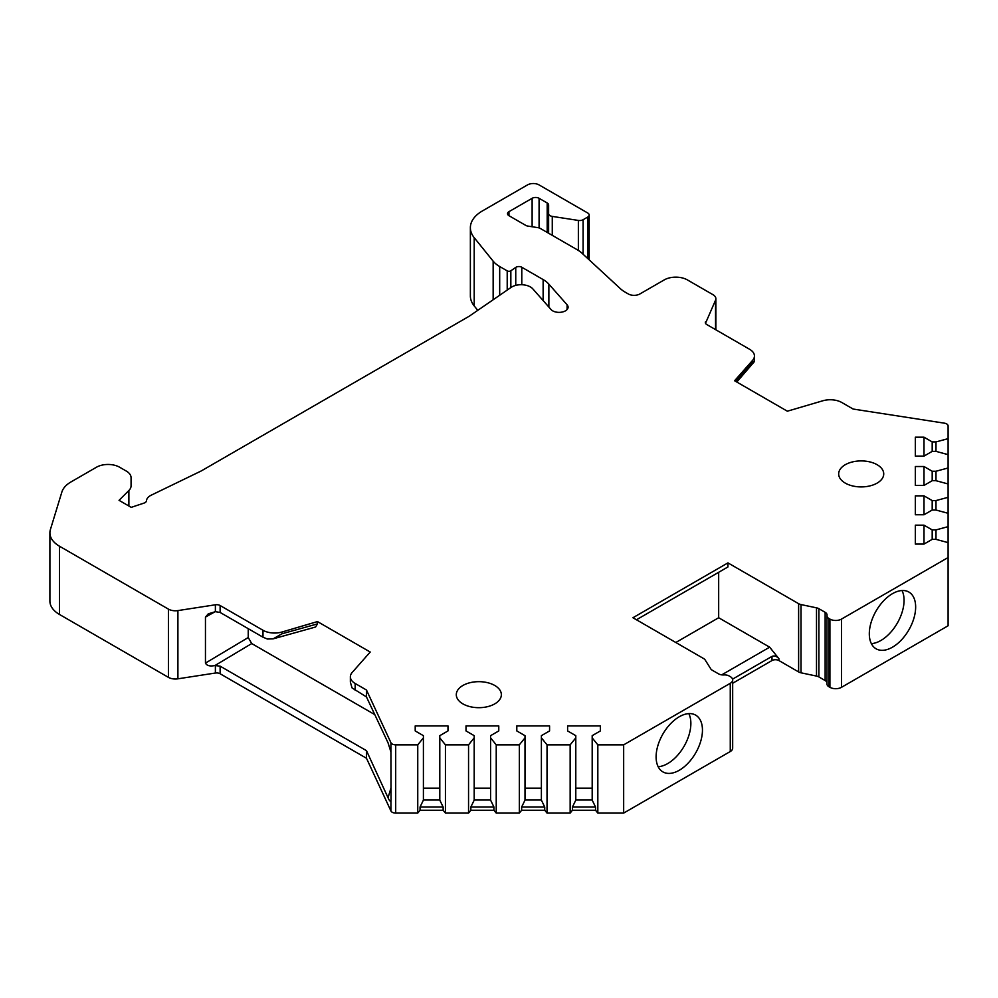 <?xml version="1.0" encoding="UTF-8"?>
<svg xmlns="http://www.w3.org/2000/svg" width="998" height="998" viewBox="0 0 998 998"><rect width="100%" height="100%" fill="white"/><g stroke="black" fill="none" stroke-linecap="round" stroke-linejoin="round"><path stroke-width="1.5" d="M567.101 309.53L567.101 304.802A9.007 5.202 180 0 1 568.087 307.172A9.007 5.202 180 0 1 561.175 312.224A9.007 5.202 180 0 1 551.046 309.53L532.795 288.846A13.111 7.572 0 0 0 511.076 287.424L469.609 315.954A16.392 9.456 0 0 1 468.636 316.566L201.658 470.707A16.392 9.456 0 0 1 200.598 471.268L151.172 495.208A13.111 7.572 0 0 0 146.506 500.734A4.915 2.844 0 0 1 144.049 503.079L131.212 507.358L119.049 500.335L128.879 490.505A16.392 9.456 0 0 0 131.075 485.776L131.075 477.755A16.392 9.456 0 0 0 126.272 471.056L119.623 467.226A16.392 9.456 0 0 0 96.457 467.226L70.958 481.947A32.772 18.925 0 0 0 61.864 492.039L50.399 529.564A32.772 18.925 0 0 0 49.9 532.857A32.772 18.925 0 0 0 59.493 546.23L168.412 609.117A9.83 5.676 0 0 0 177.906 610.589L177.906 678.815A9.83 5.676 180 0 1 168.412 677.355L59.493 614.469A32.772 18.925 0 0 1 49.9 601.095L49.9 532.857M567.101 304.802L548.863 284.131A31.138 17.976 0 0 0 543.137 279.577L521.792 267.252A4.092 2.37 0 0 0 515.754 267.402L510.839 270.795L510.839 287.586M508.955 211.676L508.955 215.693A4.915 2.844 0 0 1 507.508 213.684A4.915 2.844 0 0 1 508.955 211.676L532.121 198.303A4.915 2.844 0 0 1 539.082 198.303L547.191 202.981A4.915 2.844 0 0 1 548.626 204.989L548.626 213.659A4.915 2.844 0 0 0 552.268 216.404L578.366 220.433A4.915 2.844 0 0 0 583.106 219.71L587.747 217.028A4.915 2.844 0 0 0 589.182 215.019A4.915 2.844 0 0 0 587.747 213.011L539.082 184.917A8.196 4.728 0 0 0 527.493 184.917L482.371 210.965A40.968 23.653 0 0 0 470.37 227.694A40.968 23.653 0 0 0 474.212 237.686L493.149 261.152A32.772 18.925 0 0 0 499.686 266.528L507.209 270.882A2.458 1.422 0 0 0 510.839 270.795M508.955 215.693L525.709 225.361A4.915 2.844 0 0 0 527.917 226.097L538.034 227.669A4.915 2.844 0 0 1 540.242 228.405L577.318 249.812A32.772 18.925 0 0 1 581.934 253.155L620.444 288.734A32.772 18.925 180 0 0 625.06 292.09L628.303 293.961A8.196 4.728 180 0 0 639.88 293.961L664.219 279.914A16.392 9.456 0 0 1 687.397 279.914L712.996 294.697A9.83 5.676 0 0 1 715.878 298.714A9.83 5.676 0 0 1 715.541 300.186L705.511 323.277M754.438 355.987L754.326 361.65L752.654 362.049L752.654 360.278A16.392 9.456 0 0 0 754.438 355.987A16.392 9.456 0 0 0 749.635 349.3L706.784 324.55A4.915 2.844 180 0 1 705.337 322.541A4.915 2.844 180 0 1 705.511 321.818M752.654 360.278L734.59 380.749L787.347 411.201L822.789 400.784A16.392 9.456 0 0 1 841.825 402.518L853.128 409.043L944.457 423.177A4.915 2.844 0 0 1 948.1 425.921L948.1 438.658L935.987 441.914L932.194 441.914L923.998 437.186L915.328 437.186L915.328 456.111L923.998 456.111L932.194 451.37L935.987 451.37L948.1 454.639L948.1 467.987L935.987 471.243L932.194 471.243L923.998 466.515L915.328 466.515L915.328 485.44L923.998 485.44L932.194 480.699L935.987 480.699L948.1 483.968L948.1 497.316L935.987 500.572L932.194 500.572L923.998 495.844L915.328 495.844L915.328 514.756L923.998 514.756L932.194 510.028L935.987 510.028L948.1 513.296L948.1 526.645L935.987 529.901L932.194 529.901L923.998 525.173L915.328 525.173L915.328 544.085L923.998 544.085L932.194 539.357L935.987 539.357L948.1 542.625L948.1 625.771L841.501 687.31L841.501 619.084L948.1 557.533M390.942 742.737L366.478 690.017L366.478 696.941L388.047 742.836L390.942 752.03L390.942 742.737A4.915 2.844 0 0 0 395.695 744.845L417.75 744.845L423.401 737.859L423.401 735.663L415.205 730.935L415.205 725.92L447.977 725.92L447.977 730.935L439.794 735.663L439.794 737.859L445.432 744.845L468.549 744.845L474.2 737.859L474.2 735.663L466.004 730.935L466.004 725.92L498.775 725.92L498.775 730.935L490.592 735.663L490.592 737.859L496.231 744.845L519.347 744.845L524.998 737.859L524.998 735.663L516.802 730.935L516.802 725.92L549.574 725.92L549.574 730.935L541.39 735.663L541.39 737.859L547.029 744.845L570.145 744.845L575.796 737.859L575.796 735.663L567.6 730.935L567.6 725.92L600.372 725.92L600.372 730.935L592.188 735.663L592.188 737.859L597.827 744.845L623.663 744.845L730.262 683.306A8.196 4.728 0 0 0 732.669 679.95A8.196 4.728 0 0 0 730.262 676.607L729.251 676.02A6.549 3.78 0 0 0 723.887 674.935A6.549 3.78 0 0 1 718.535 673.85L712.298 670.257A6.549 3.78 0 0 1 710.776 668.872L705.137 659.928A6.549 3.78 0 0 0 703.615 658.555L632.932 617.737L727.941 562.884L798.625 603.69A6.549 3.78 0 0 0 801.02 604.576L816.501 607.832A6.549 3.78 0 0 1 818.896 608.705L825.134 612.31A6.549 3.78 0 0 1 827.055 614.98A6.549 3.78 0 0 1 827.018 615.404A6.549 3.78 0 0 0 826.98 615.816A6.549 3.78 0 0 0 828.901 618.498L829.912 619.084A8.196 4.728 0 0 0 841.501 619.084M366.478 690.017L355.163 683.48A16.392 9.456 0 0 1 350.36 676.794A16.392 9.456 0 0 1 352.157 672.502L370.208 652.031L317.464 621.579L282.01 632.008A16.392 9.456 0 0 1 262.985 630.262L220.121 605.524L220.121 612.448L215.381 611.687L208.295 613.832L205.451 617.101L215.119 611.712M177.906 610.589L215.381 604.788A4.915 2.844 180 0 1 220.121 605.524M131.075 477.755L131.075 485.776M877.13 464.719A22.53 13.011 0 0 0 852.579 461.899A22.53 13.011 0 0 0 838.669 473.913A22.53 13.011 0 0 0 845.269 483.107A22.53 13.011 0 0 0 869.819 485.926A22.53 13.011 0 0 0 883.729 473.913A22.53 13.011 0 0 0 877.13 464.719M462.897 703.877A22.53 13.011 180 0 1 456.298 694.67A22.53 13.011 180 0 1 470.208 682.657A22.53 13.011 180 0 1 494.759 685.476A22.53 13.011 180 0 1 501.358 694.67A22.53 13.011 180 0 1 487.448 706.696A22.53 13.011 180 0 1 462.897 703.877M470.37 227.694L470.37 295.932A40.968 23.653 0 0 0 474.212 305.924L477.768 310.341M395.695 744.845L395.695 813.083A4.915 2.844 180 0 1 390.942 810.975L366.478 758.255L220.121 673.762A4.915 2.844 0 0 0 215.381 673.026L177.906 678.815M395.695 813.083L417.75 813.083L420.046 810.239L420.046 807.033L423.401 800.134L423.401 737.859M445.432 744.845L445.432 813.083L443.137 810.239L420.046 810.239M445.432 813.083L468.549 813.083L470.844 810.239L470.844 807.033L474.2 800.134L474.2 737.859M496.231 744.845L496.231 813.083L493.935 810.239L470.844 810.239M496.231 813.083L519.347 813.083L521.642 810.239L521.642 807.033L524.998 800.134L524.998 737.859M547.029 744.845L547.029 813.083L544.733 810.239L521.642 810.239M547.029 813.083L570.145 813.083L572.44 810.239L572.44 807.033L575.796 800.134L575.796 737.859M597.827 744.845L597.827 813.083L595.532 810.239L572.44 810.239M597.827 813.083L623.663 813.083L730.262 751.531A8.196 4.728 0 0 0 732.669 748.188L732.669 679.95M798.625 603.69L798.625 671.928L778.927 660.551A4.915 2.844 0 0 0 771.978 660.551L732.669 683.256M798.625 671.928A6.549 3.78 0 0 0 801.02 672.814L816.501 676.07A6.549 3.78 0 0 1 818.896 676.943L825.134 680.549A6.549 3.78 0 0 1 826.98 682.632M827.018 683.642A6.549 3.78 0 0 0 826.98 684.054A6.549 3.78 0 0 0 828.901 686.724L829.912 687.31A8.196 4.728 0 0 0 841.501 687.31M623.663 744.845L623.663 813.083M656.11 756.883A32.772 18.925 -60 0 1 670.407 723.912A32.772 18.925 -60 0 1 695.668 715.129A32.772 18.925 -60 0 1 702.455 730.124A32.772 18.925 -60 0 1 688.146 763.108A32.772 18.925 -60 0 1 662.897 771.891A32.772 18.925 -60 0 1 656.11 756.883M869.308 633.792A32.772 18.925 -60 0 1 883.617 600.821A32.772 18.925 -60 0 1 908.866 592.039A32.772 18.925 -60 0 1 915.653 607.034A32.772 18.925 -60 0 1 901.356 640.017A32.772 18.925 -60 0 1 876.094 648.8A32.772 18.925 -60 0 1 869.308 633.792M688.82 713.62A32.772 18.925 -60 0 1 690.865 723.438A32.772 18.925 -60 0 1 658.156 766.714M902.017 590.529A32.772 18.925 -60 0 1 904.063 600.347A32.772 18.925 -60 0 1 871.366 643.623M570.145 744.845L570.145 813.083M519.347 744.845L519.347 813.083M468.549 744.845L468.549 813.083M417.75 744.845L417.75 813.083M595.532 810.239L595.532 807.033L592.188 800.134L592.188 737.859M592.188 799.972L575.796 799.972M595.532 807.033L572.44 807.033M575.796 788.146L592.188 788.146M567.6 725.92L567.6 730.935M600.372 725.92L600.372 730.935M544.733 810.239L544.733 807.033L541.39 800.134L541.39 737.859M541.39 799.972L524.998 799.972M544.733 807.033L521.642 807.033M524.998 788.146L541.39 788.146M516.802 725.92L516.802 730.935M549.574 725.92L549.574 730.935M493.935 810.239L493.935 807.033L490.592 800.134L490.592 737.859M490.592 799.972L474.2 799.972M493.935 807.033L470.844 807.033M474.2 788.146L490.592 788.146M466.004 725.92L466.004 730.935M498.775 725.92L498.775 730.935M443.137 810.239L443.137 807.033L439.794 800.134L439.794 737.859M439.794 799.972L423.401 799.972M443.137 807.033L420.046 807.033M423.401 788.146L439.794 788.146M415.205 725.92L415.205 730.935M447.977 725.92L447.977 730.935M390.942 810.975L390.942 801.032C390.206 801.631 389.232 800.533 388.047 797.739L391.041 787.759M390.942 752.03L391.041 800.246M374.774 714.605L251.721 643.56L248.24 637.535L248.24 628.69M317.464 623.887L282.01 633.78L273.115 638.857L315.593 627.006L317.464 623.887L317.464 621.579M388.047 797.739L366.478 750.658L220.121 666.153L214.957 665.529C210.004 666.527 206.836 665.716 205.451 663.109L205.451 617.101M366.478 750.658L366.478 758.255M220.121 612.448L262.985 637.198L267.402 639.019L273.115 638.857M350.36 676.794L350.36 682.133L352.02 687.884L366.478 696.941M721.704 674.86L769.658 647.178L718.672 617.737L675.808 642.5M718.672 617.737L718.672 572.303M727.941 562.884L727.941 566.951L636.45 619.77M769.658 647.178L778.927 658.705L778.927 660.551M732.544 679.151L771.978 656.397C774.436 655.424 776.756 656.197 778.927 658.705M948.1 438.658L948.1 454.639M948.1 467.987L948.1 483.968M948.1 497.316L948.1 513.296M948.1 526.645L948.1 542.625M935.987 441.914L935.987 451.37M932.194 441.914L932.194 451.37M923.998 437.186L923.998 456.111M915.328 437.186L915.328 456.111M548.626 213.659L548.626 233.245M935.987 471.243L935.987 480.699M932.194 471.243L932.194 480.699M923.998 466.515L923.998 485.44M915.328 466.515L915.328 485.44M935.987 500.572L935.987 510.028M932.194 500.572L932.194 510.028M923.998 495.844L923.998 514.756M915.328 495.844L915.328 514.756M935.987 529.901L935.987 539.357M932.194 529.901L932.194 539.357M923.998 525.173L923.998 544.085M915.328 525.173L915.328 544.085M548.863 284.131L548.863 307.047M730.262 751.531L730.262 683.306M248.24 637.535L205.451 663.109M251.721 643.56L214.957 665.529M215.381 604.788L215.381 611.687M215.381 665.454L215.381 673.026M168.412 609.117L168.412 677.355M59.493 546.23L59.493 614.469M128.879 490.505L128.879 506.011M220.121 666.153L220.121 673.762M355.163 690.416L355.163 683.48M262.985 637.198L262.985 630.262M282.01 633.78L282.01 632.008M801.02 604.576L801.02 672.814M816.501 607.832L816.501 676.07M818.896 608.705L818.896 676.943M825.134 612.31L825.134 680.549M828.901 618.498L828.901 686.724M829.912 619.084L829.912 687.31M771.978 656.397L771.978 660.551M752.654 362.049L735.913 381.51M715.541 329.614L715.541 300.186M532.121 198.303L532.121 226.758M539.082 198.303L539.082 227.906M547.191 202.981L547.191 232.409M552.268 216.404L552.268 235.353M578.366 220.433L578.366 250.436M583.106 219.71L583.106 254.241M587.747 217.028L587.747 258.532M474.212 237.686L474.212 305.924M493.149 261.152L493.149 299.749M499.686 266.528L499.686 295.258M507.209 270.882L507.209 290.081M515.754 267.402L515.754 285.378M521.792 267.252L521.792 284.729M543.137 279.577L543.137 300.56M826.98 684.054L826.98 615.816M754.326 361.65L736.811 382.022M715.878 329.814L715.878 298.714M589.182 259.854L589.182 215.019"/></g></svg>
